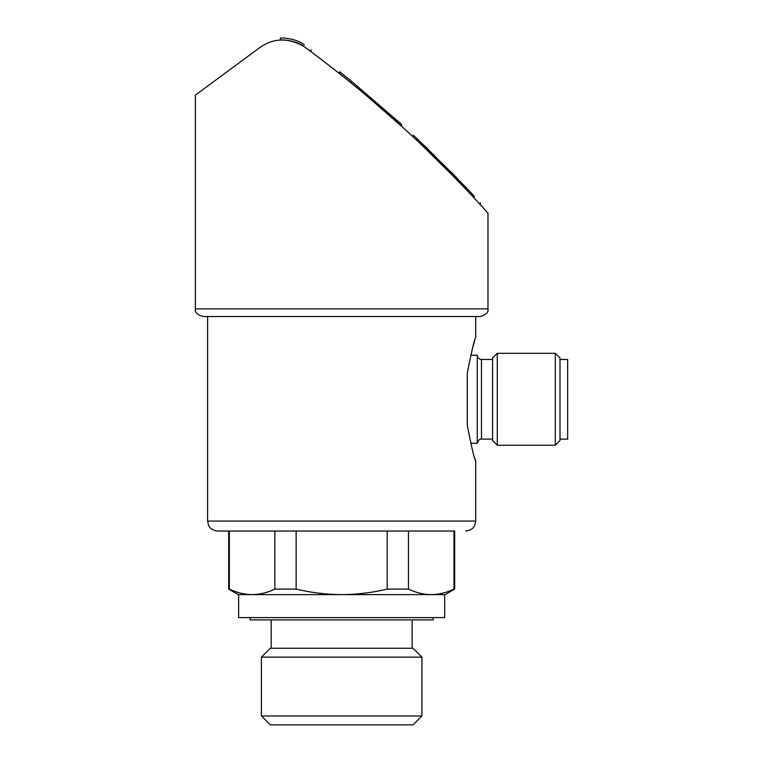 <?xml version="1.0" encoding="UTF-8"?>
<svg xmlns="http://www.w3.org/2000/svg" width="763" height="763" viewBox="0 0 763 763"><rect width="100%" height="100%" fill="white"/><g stroke="black" fill="none" stroke-linecap="round" stroke-linejoin="round"><path stroke-width="1.14" d="M487.986 213.125L487.986 308.881C488.654 312.201 486.107 314.757 480.318 316.54L207.603 316.54L207.603 521.081L208.623 525.459C208.547 525.459 210.302 530.247 217.56 531.038L228.671 531.038L228.671 589.093L229.339 589.093C236.864 592.689 244.446 594.53 252.105 594.625L238.247 594.625L228.671 589.093M467.299 425.487C471.496 446.946 474.309 458.887 475.721 461.329C474.357 459.068 471.553 447.118 467.299 425.487L467.299 373.059C471.496 351.609 474.309 339.659 475.721 337.227C474.357 339.487 471.553 351.428 467.299 373.059M207.603 521.081L475.721 521.081L475.721 461.329L474.805 458.363M472.583 347.928L474.805 340.193M274.861 589.093L274.861 531.038L229.339 531.038L229.339 589.093C236.864 592.679 244.456 594.52 252.105 594.625L238.628 594.625L238.628 617.601L444.695 617.601L444.695 594.625L252.105 594.625C259.763 594.53 267.346 592.689 274.861 589.093L296.139 589.093L296.139 531.038M408.463 589.093L408.463 531.038L454.662 531.038L454.662 589.093L453.985 589.093C446.469 592.689 438.887 594.53 431.229 594.625C423.579 594.52 415.988 592.679 408.463 589.093L387.184 589.093C372.315 592.67 357.141 594.511 341.662 594.625C326.183 594.511 311.008 592.66 296.139 589.093M453.985 531.038L453.985 589.093M408.463 531.038L387.184 531.038L387.184 589.093M454.662 589.093L445.087 594.625L431.229 594.625M423.513 144.789L465.707 187.107L465.707 189.014L455.006 177.884L456.865 177.884L416.951 138.58L416.951 140.487M423.227 144.522L423.227 146.439L455.006 177.884M351.314 83.062L339.592 73.639L339.592 71.732L351.314 81.145L351.314 83.033M365.858 95.079L401.567 126.276L401.567 124.359L351.314 81.145M311.027 49.748L311.027 51.655L335.854 70.682M449.254 172.028L466.584 189.949M304.361 46.724C347.909 78.951 387.69 112.342 423.684 146.877C457.542 178.971 487.786 212.887 487.986 213.125C487.671 212.763 457.495 178.923 423.57 146.763C387.442 112.123 347.699 78.78 304.361 46.724C296.368 40.067 279.849 39.466 280.383 40.067C279.763 39.466 296.311 40.038 304.361 46.724C288.462 37.549 273.65 37.807 259.935 47.478L195.347 95.156L195.347 308.881C194.67 312.201 197.226 314.757 203.006 316.54L207.603 316.54M472.039 195.748L474.224 198.084L474.224 196.167L472.039 193.831L472.039 195.748M480.318 316.54L203.006 316.54M454.662 531.038L217.56 531.038M433.212 617.601L433.212 619.899L250.121 619.899L250.121 617.601M421.929 657.143L413.031 648.245L270.302 648.245L261.404 657.143L261.404 715.952L421.929 715.952L421.929 657.143L261.404 657.143M421.929 715.952L413.031 724.85L270.302 724.85L261.404 715.952M304.361 44.807C296.368 38.15 279.849 37.549 280.383 38.15C279.763 37.549 296.311 38.121 304.361 44.807C312.992 51.188 312.992 51.188 304.361 44.807C296.368 38.15 279.849 37.549 280.383 38.15C279.763 37.549 296.311 38.121 304.361 44.807M416.674 138.322L413.365 135.223L416.674 138.322M416.951 138.58L413.365 135.223L413.365 137.14M427.414 148.537C421.062 142.452 421.062 142.452 427.414 148.537M472.039 193.831L465.707 187.107M474.224 196.167C482.302 204.904 482.302 204.904 474.224 196.167M470.733 355.224L477.256 355.224L477.256 443.322L470.723 443.322M492.574 359.44L481.472 359.44C478.906 359.192 477.504 357.79 477.256 355.224M497.276 353.317L492.574 358.009L492.574 440.537L497.276 445.239L555.292 445.239L555.292 353.317L497.276 353.317L497.276 445.239M555.292 353.317L559.994 358.009L559.994 440.537L555.292 445.239M559.994 359.44L567.653 359.44L567.653 439.106L559.994 439.106M487.986 308.881L195.347 308.881M394.08 117.616L394.08 119.524M481.472 359.44L481.472 439.106C481.195 439.622 479.46 437.476 477.256 443.322M475.721 316.54L475.721 337.227M475.721 521.081L474.71 525.459C474.777 525.459 473.031 530.247 465.764 531.038M271.189 619.899L271.189 648.245M412.144 619.899L412.144 648.245M280.383 38.15L280.383 40.067M480.318 202.767L480.318 204.684M481.472 439.106L492.574 439.106"/></g></svg>

